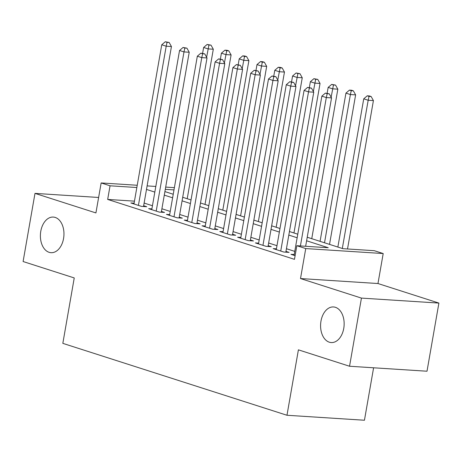 <?xml version="1.0" encoding="UTF-8"?>
<svg xmlns="http://www.w3.org/2000/svg" width="462" height="462" viewBox="0 0 462 462"><rect width="100%" height="100%" fill="white"/><g stroke="black" fill="none" stroke-linecap="round" stroke-linejoin="round"><path stroke-width="0.69" d="M320.98 321.102A17.845 11.752 93.7 0 1 333.506 306.947A17.845 11.752 93.7 0 1 343.751 328.407A17.845 11.752 93.7 0 1 331.219 342.561A17.845 11.752 93.7 0 1 320.98 321.102M40.789 231.225A17.845 11.752 93.7 0 1 53.321 217.071A17.845 11.752 93.7 0 1 63.56 238.531A17.845 11.752 93.7 0 1 51.028 252.685A17.845 11.752 93.7 0 1 40.789 231.225M307.224 237.231L342.902 248.677L374.307 250.693L383.2 253.546L305.74 248.568L296.847 245.715L328.251 247.736L306.606 240.789M377.968 283.529L300.508 278.551L361.44 298.1L349.543 366.245L427.009 371.223L438.9 303.078L377.968 283.529L383.2 253.546M373.596 367.792L364.443 420.241L286.977 415.263L62.826 343.358L74.243 277.939L23.1 261.532L34.991 193.382L95.923 212.93L101.155 182.946L137.237 185.262M361.44 298.1L438.9 303.078M98.62 197.47L34.991 193.382M294.219 254.539L290.968 254.331L295.108 255.659M276.426 248.833L273.175 248.62L283.847 252.044L289.085 252.385L285.972 251.386M258.639 243.122L255.388 242.914L266.06 246.338L271.292 246.673L268.179 245.674M240.846 237.416L237.595 237.208L248.267 240.633L253.505 240.968L250.392 239.969M223.059 231.71L219.808 231.502L230.48 234.927L235.712 235.262L232.6 234.263M205.267 226.005L202.015 225.797L212.693 229.221L217.925 229.556L214.813 228.557M187.48 220.299L184.228 220.091L194.9 223.516L200.133 223.851L197.02 222.851M169.687 214.593L166.435 214.385L177.113 217.804L182.346 218.145L179.233 217.146M151.9 208.888L148.648 208.674L159.321 212.098L164.553 212.439L161.44 211.44M134.465 201.149L107.675 199.428L294.467 259.344L296.847 245.715M294.768 251.386L286.434 248.712M276.975 245.68L268.647 243.006M259.188 239.974L250.854 237.301M241.395 234.269L233.067 231.595M223.608 228.557L215.275 225.889M205.815 222.851L197.488 220.183M188.028 217.146L179.695 214.472M170.235 211.44L161.908 208.766M152.448 205.734L144.115 203.061M134.107 203.176L130.856 202.968L141.534 206.393L146.766 206.728L143.653 205.734M300.508 278.551L305.74 248.568M107.675 199.428L110.054 185.799L101.155 182.946M349.543 366.245L298.4 349.838L286.977 415.263M164.905 191.58L173.238 194.254M182.698 197.286L191.025 199.959M200.485 202.991L208.818 205.665M218.278 208.697L226.605 211.371M236.065 214.403L244.398 217.076M253.857 220.108L262.185 222.782M271.644 225.82L279.978 228.488M289.437 231.526L297.765 234.194M173.995 189.905L165.298 189.345M147.112 185.897L155.815 186.457M165.691 187.093L174.388 187.653M136.839 187.52L110.054 185.799M297.147 237.757L288.814 235.083M279.354 232.051L271.027 229.377M261.567 226.345L253.234 223.672M243.774 220.634L235.447 217.966M225.987 214.928L217.654 212.26M208.195 209.222L199.867 206.554M190.408 203.517L182.074 200.843M172.615 197.811L164.287 195.137M154.828 192.105L146.494 189.432M143.515 206.52L171.437 46.541L166.199 46.206L138.415 205.394M167.053 42.331L169.15 42.469L165.275 41.759L167.053 42.331L166.199 46.206L161.752 44.779L133.968 203.967M171.437 46.541L169.15 42.469M165.275 41.759L161.752 44.779M187.214 198.735L213.305 49.232L208.073 48.891L203.627 47.465L202.61 53.286M206.618 57.242L208.928 45.022L211.018 45.155L207.149 44.45L208.928 45.022M203.627 47.465L207.149 44.45M211.018 45.155L213.305 49.232M161.302 212.225L189.224 52.246L183.992 51.911L156.208 211.099M184.846 48.036L186.937 48.175L183.067 47.471L184.846 48.036L183.992 51.911L179.545 50.485L151.761 209.673M189.224 52.246L186.937 48.175M183.067 47.471L179.545 50.485M179.094 217.937L207.016 57.952L201.778 57.617L173.995 216.811M202.633 53.748L204.73 53.881L200.855 53.176L202.633 53.748L201.778 57.617L197.332 56.191L169.548 215.384M207.016 57.952L204.73 53.881M200.855 53.176L197.332 56.191M196.881 223.643L224.803 63.658L219.571 63.323L191.788 222.517M220.426 59.454L222.517 59.586L218.647 58.882L220.426 59.454L219.571 63.323L215.125 61.896L187.341 221.09M224.803 63.658L222.517 59.586M218.647 58.882L215.125 61.896M214.674 229.348L242.596 69.364L237.358 69.029L209.575 228.222M238.213 65.159L240.309 65.292L236.434 64.588L238.213 65.159L237.358 69.029L232.912 67.602L205.128 226.796M242.596 69.364L240.309 65.292M236.434 64.588L232.912 67.602M205.007 204.441L231.098 54.938L225.86 54.603L221.413 53.176L220.397 58.992M224.405 62.947L226.715 50.728L228.811 50.866L227.033 50.294L224.936 50.162L226.715 50.728M221.413 53.176L224.936 50.162M228.811 50.866L231.098 54.938M222.794 210.146L248.885 60.643L243.653 60.308L239.206 58.882L238.19 64.703M242.198 68.653L244.508 56.433L246.598 56.572L244.82 56L242.729 55.867L244.508 56.433M239.206 58.882L242.729 55.867M246.598 56.572L248.885 60.643M240.587 215.852L266.678 66.349L261.44 66.014L256.993 64.588L255.977 70.409M259.985 74.359L262.295 62.145L264.391 62.278L262.612 61.706L260.516 61.573L262.295 62.145M256.993 64.588L260.516 61.573M264.391 62.278L266.678 66.349M258.373 221.558L284.465 72.055L279.233 71.72L274.786 70.293L273.77 76.115M277.778 80.07L280.088 67.85L282.178 67.983L280.399 67.412L278.309 67.279L280.088 67.85M274.786 70.293L278.309 67.279M282.178 67.983L284.465 72.055M232.461 235.054L260.383 75.069L255.151 74.734L227.368 233.928M256.006 70.865L258.096 70.998L254.227 70.293L256.006 70.865L255.151 74.734L250.704 73.308L222.921 232.502M260.383 75.069L258.096 70.998M254.227 70.293L250.704 73.308M276.166 227.264L302.258 77.76L297.02 77.425L292.573 75.999L291.557 81.82M295.565 85.776L297.874 73.556L299.971 73.689L296.096 72.984L297.874 73.556M292.573 75.999L296.096 72.984M299.971 73.689L302.258 77.76M250.254 240.76L278.176 80.781L272.938 80.44L245.155 239.634M273.793 76.571L275.889 76.704L272.014 75.999L273.793 76.571L272.938 80.44L268.491 79.014L240.708 238.207M278.176 80.781L275.889 76.704M272.014 75.999L268.491 79.014M293.953 232.975L320.045 83.466L314.813 83.131L310.366 81.705L309.349 87.526M313.357 91.482L315.667 79.262L317.758 79.395L313.889 78.69L315.667 79.262M310.366 81.705L313.889 78.69M317.758 79.395L320.045 83.466M268.041 246.465L295.963 86.486L290.731 86.146L262.947 245.339M291.586 82.276L293.676 82.415L289.807 81.705L291.586 82.276L290.731 86.146L286.284 84.719L258.501 243.913M295.963 86.486L293.676 82.415M289.807 81.705L286.284 84.719M311.746 238.681L337.838 89.178L332.6 88.837L328.153 87.41L327.136 93.232M331.144 97.187L333.454 84.968L335.551 85.1L331.676 84.396L333.454 84.968M328.153 87.41L331.676 84.396M335.551 85.1L337.838 89.178M285.834 252.171L313.756 92.192L308.518 91.857L280.734 251.045M309.373 87.982L311.469 88.121L307.594 87.416L309.373 87.982L308.518 91.857L304.071 90.431L276.288 249.619M313.756 92.192L311.469 88.121M307.594 87.416L304.071 90.431M329.533 244.386L355.624 94.883L350.392 94.548L345.946 93.116L320.074 241.349M324.52 242.781L350.392 94.548L351.247 90.673L353.338 90.812L351.559 90.24L349.468 90.102L351.247 90.673M345.946 93.116L349.468 90.102M353.338 90.812L355.624 94.883M305.648 246.281L331.543 97.898L326.311 97.563L300.416 245.946M327.165 93.688L329.256 93.826L325.387 93.122L327.165 93.688L326.311 97.563L321.864 96.136L294.08 255.324M331.543 97.898L329.256 93.826M325.387 93.122L321.864 96.136M347.516 248.972L373.417 100.589L368.179 100.254L363.733 98.828L337.861 247.06M342.313 248.487L368.179 100.254L369.034 96.379L371.13 96.518L369.352 95.946L367.255 95.813L369.034 96.379M363.733 98.828L367.255 95.813M371.13 96.518L373.417 100.589"/></g></svg>

